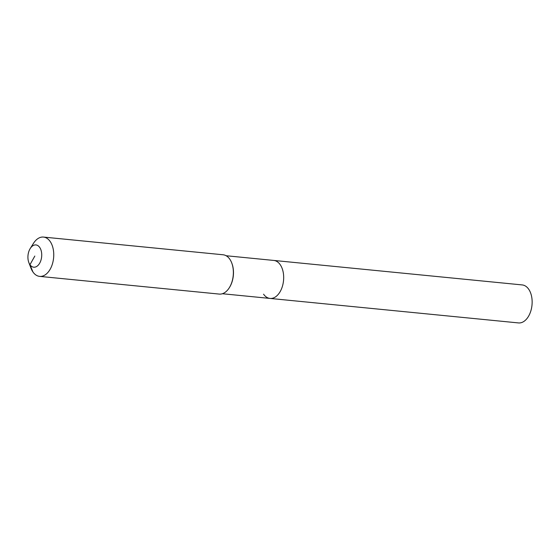 <?xml version="1.0" encoding="UTF-8"?>
<svg xmlns="http://www.w3.org/2000/svg" width="560" height="560" viewBox="0 0 560 560"><rect width="100%" height="100%" fill="white"/><g stroke="black" fill="none" stroke-linecap="round" stroke-linejoin="round"><path stroke-width="0.84" d="M226.128 255.738L522.228 284.928A19.089 11.697 95.6 0 1 528.668 289.17A19.089 11.697 95.6 0 1 530.866 310.842A19.089 11.697 95.6 0 1 518.483 322.924L270.018 298.431A19.089 11.697 95.6 0 1 263.578 294.189M273.763 260.435A19.089 11.697 95.6 0 1 280.21 264.677A19.089 11.697 95.6 0 1 282.401 286.349A19.089 11.697 95.6 0 1 270.018 298.431A19.089 11.697 95.6 0 0 282.401 286.349A19.089 11.697 95.6 0 0 280.21 264.677A19.089 11.697 95.6 0 0 273.763 260.435M30.226 248.514L33.432 243.404A19.747 12.103 95.6 0 1 43.491 237.076L223.111 254.779A19.747 12.103 95.6 0 1 229.775 259.168A19.747 12.103 95.6 0 1 231.735 262.948A19.747 12.103 95.6 0 1 229.292 287.756A19.747 12.103 95.6 0 1 219.233 294.084L39.62 276.381A19.747 12.103 95.6 0 1 32.949 271.992A19.747 12.103 95.6 0 1 30.989 268.205L28.84 262.57A11.193 6.86 95.6 0 1 30.226 248.514A11.193 6.86 95.6 0 1 39.697 247.408A11.193 6.86 95.6 0 1 39.725 263.109A11.193 6.86 95.6 0 1 29.953 264.712A11.193 6.86 95.6 0 1 28.84 262.57M43.491 237.076A19.747 12.103 95.6 0 1 50.155 241.458A19.747 12.103 95.6 0 1 52.43 263.879A19.747 12.103 95.6 0 1 39.62 276.381M231.735 262.948L231.903 263.382A19.089 11.697 95.6 0 1 229.537 287.364L229.292 287.756M34.825 256.06L29.953 264.712L32.949 271.992M222.383 293.734L270.018 298.431"/></g></svg>
